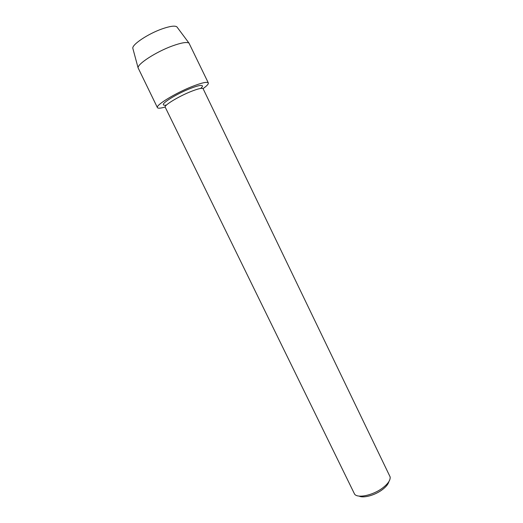 <?xml version="1.0" encoding="UTF-8"?>
<svg xmlns="http://www.w3.org/2000/svg" width="523" height="523" viewBox="0 0 523 523"><rect width="100%" height="100%" fill="white"/><g stroke="black" fill="none" stroke-linecap="round" stroke-linejoin="round"><path stroke-width="0.78" d="M166.458 105.045C164.673 105.371 163.64 105.293 163.379 104.803C161.797 103.096 176.859 93.826 189.686 88.74C197.282 85.752 201.525 84.791 202.414 85.85C202.636 86.36 202.061 87.217 200.695 88.42C202.061 87.217 202.636 86.36 202.414 85.85C201.525 84.791 197.282 85.752 189.686 88.74C176.859 93.826 161.797 103.096 163.379 104.803C163.64 105.293 164.673 105.371 166.458 105.045M165.196 107.13C163.692 105.515 178.336 96.552 190.777 91.59C198.145 88.675 202.264 87.714 203.114 88.714L390.125 476.891C390.576 480.062 388.086 483.742 382.659 487.939C373.089 495.288 357.667 498.582 354.594 494.143L165.196 107.13M359.098 496.085C363.374 498.426 375.011 495.261 382.352 489.652C386.079 486.821 388.256 484.141 388.87 481.631M132.999 48.966L132.796 48.208C132.195 44.409 148.133 33.786 162.032 28.915C169.87 26.189 174.806 25.49 176.852 26.817L177.317 27.444M165.157 107.012C160.587 108.346 158.011 108.549 157.416 107.627L138.079 67.82C137.49 63.911 156.116 51.855 172.159 46.017C181.187 42.755 186.803 41.781 188.993 43.102L208.317 82.909C208.677 83.948 206.918 85.85 203.048 88.616M157.416 107.627C155.318 105.43 175.009 93.29 191.81 86.641C201.682 82.771 207.186 81.529 208.317 82.909M132.796 48.208L138.079 67.82M176.852 26.817L188.993 43.102"/></g></svg>
